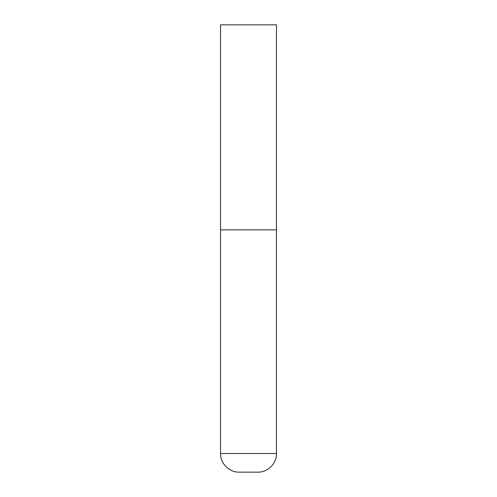 <?xml version="1.0" encoding="UTF-8"?>
<svg xmlns="http://www.w3.org/2000/svg" width="497" height="497" viewBox="0 0 497 497"><rect width="100%" height="100%" fill="white"/><g stroke="black" fill="none" stroke-linecap="round" stroke-linejoin="round"><path stroke-width="0.75" d="M276.456 453.512L276.456 229.862L220.544 229.862L276.456 229.862L276.456 24.85L220.544 24.85L220.544 453.512C220.289 463.471 229.223 472.405 239.181 472.15L257.819 472.15C267.777 472.405 276.711 463.471 276.456 453.512L220.544 453.512"/></g></svg>
